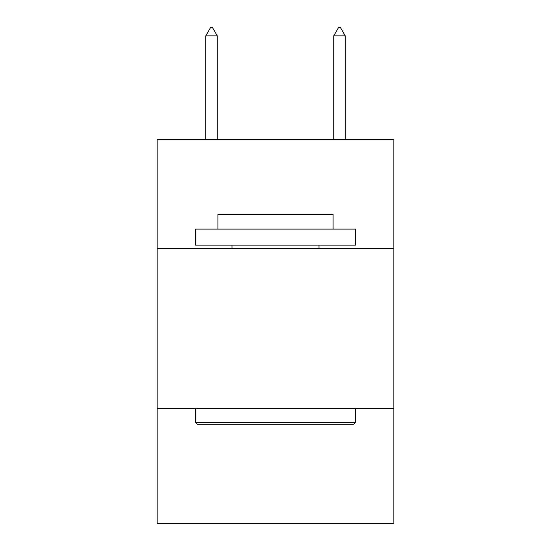<?xml version="1.0" encoding="UTF-8"?>
<svg xmlns="http://www.w3.org/2000/svg" width="551" height="551" viewBox="0 0 551 551"><rect width="100%" height="100%" fill="white"/><g stroke="black" fill="none" stroke-linecap="round" stroke-linejoin="round"><path stroke-width="0.83" d="M393.875 248.308L393.875 139.527L157.125 139.527L157.125 248.308L393.875 248.308L393.875 523.45L157.125 523.45L157.125 248.308M393.875 408.27L157.125 408.27M197.437 424.27L195.515 422.348L355.485 422.348L353.563 424.27L197.437 424.27M355.485 229.113L355.485 245.105L195.515 245.105L195.515 229.113L355.485 229.113M217.914 229.113L217.914 214.394L333.086 214.394L333.086 229.113M355.485 408.27L355.485 422.348M195.515 408.27L195.515 422.348M319.008 245.105L319.008 248.308M231.992 245.105L231.992 248.308M217.273 35.87L212.472 27.55L210.551 27.55L205.757 35.87L217.273 35.87L217.273 139.527M205.757 35.87L205.757 139.527M338.528 27.55L340.449 27.55L345.243 35.87L333.727 35.87L338.528 27.55M345.243 139.527L345.243 35.87M333.727 139.527L333.727 35.87"/></g></svg>
